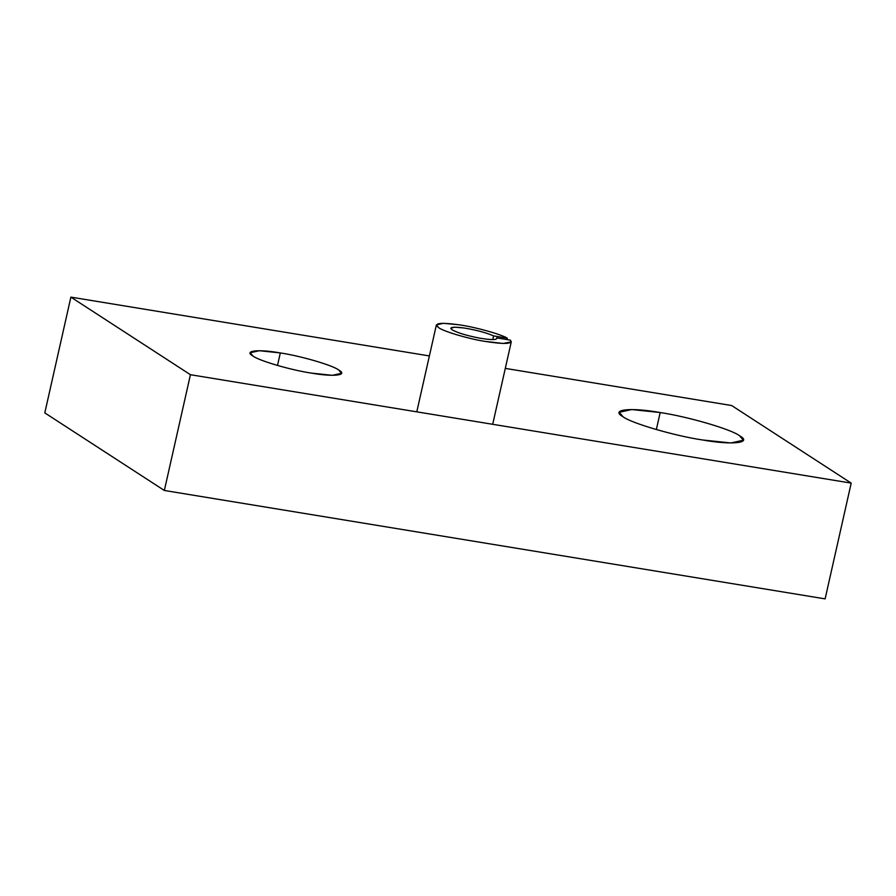 <?xml version="1.0" encoding="UTF-8"?>
<svg xmlns="http://www.w3.org/2000/svg" width="896" height="896" viewBox="0 0 896 896"><rect width="100%" height="100%" fill="white"/><g stroke="black" fill="none" stroke-linecap="round" stroke-linejoin="round"><path stroke-width="1.34" d="M496.63 337.87L510.328 340.122L496.63 337.87C497.459 340.054 491.758 340.144 479.539 338.117C466.749 335.619 457.61 332.864 452.133 329.829C448.829 327.163 452.749 326.547 463.915 327.981C476.067 329.952 485.957 332.595 493.606 335.899L492.766 339.606L493.606 335.899L507.304 338.15L493.606 335.899C485.957 332.595 476.067 329.952 463.915 327.981L454.72 327.174L450.766 328.194L452.133 329.829C457.61 332.864 466.749 335.619 479.539 338.117C491.758 340.144 497.459 340.054 496.63 337.87L496.888 338.587M506.99 339.562L507.304 338.15C500.573 334.096 474.835 326.973 458.998 324.789C439.981 322.224 433.182 323.165 438.592 327.611C443.296 331.33 467.746 338.632 484.456 341.309C504.582 344.478 513.206 344.086 510.328 340.122L511.28 341.835L503.16 343.47L484.456 341.309C467.746 338.632 443.296 331.33 438.592 327.611L436.374 324.957L443.218 323.299L458.998 324.789C474.835 326.973 500.573 334.096 507.304 338.15L506.99 339.562M660.184 412.541L656.342 429.576L660.184 412.541L631.747 409.539L619.259 412.272L622.933 416.674C630.773 423.024 674.486 435.837 702.419 439.958L730.845 442.96L743.333 440.227L739.67 435.826C731.83 429.475 688.117 416.674 660.184 412.541C688.117 416.674 731.83 429.475 739.67 435.826C752.73 443.038 732.245 445.312 702.419 439.958C674.486 435.837 630.773 423.024 622.933 416.674C609.874 409.472 630.358 407.198 660.184 412.541M280.314 352.934L277.491 365.467L280.314 352.934L259.392 350.717L250.208 352.733L252.907 355.97C258.675 360.651 290.842 370.07 311.394 373.106L332.315 375.312L341.499 373.307L338.8 370.059C333.032 365.389 300.866 355.97 280.314 352.934C300.866 355.97 333.032 365.389 338.8 370.059C348.41 375.368 333.334 377.037 311.394 373.106C290.842 370.07 258.675 360.651 252.907 355.97C243.298 350.661 258.373 348.992 280.314 352.934M851.2 483.112L190.434 374.707L164.349 490.47L825.115 598.875L851.2 483.112L825.115 598.875L164.349 490.47L190.434 374.707L70.885 297.125L44.8 412.888L164.349 490.47L44.8 412.888L70.885 297.125L429.386 355.936L70.885 297.125L190.434 374.707L851.2 483.112L731.651 405.53L851.2 483.112M505.299 368.39L731.651 405.53L505.299 368.39M416.786 411.846L436.374 324.957M492.699 424.29L511.28 341.835"/></g></svg>
